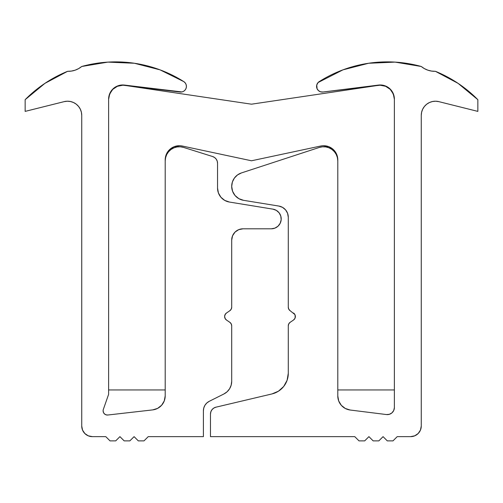<?xml version="1.0" encoding="UTF-8"?>
<svg xmlns="http://www.w3.org/2000/svg" width="503" height="503" viewBox="0 0 503 503"><rect width="100%" height="100%" fill="white"/><g stroke="black" fill="none" stroke-linecap="round" stroke-linejoin="round"><path stroke-width="0.75" d="M167.587 152.007L169.348 149.863L166.279 154.452L165.204 159.866L165.204 389.957L108.617 389.957L108.617 99.374A14.147 14.147 0 0 1 122.763 85.227L117.35 86.302L112.76 89.371L109.692 93.954L108.617 99.374L108.617 389.957L165.204 389.957L165.204 159.866A14.147 14.147 0 0 1 182.3 146.027L251.5 160.778L320.7 146.027A14.147 14.147 0 0 1 337.796 159.866L337.796 389.957L394.383 389.957L394.383 99.374L393.308 93.954L390.24 89.371L385.65 86.302L380.237 85.227A14.147 14.147 0 0 1 394.383 99.374L393.308 93.954M378.155 85.378A14.147 14.147 0 0 1 380.237 85.227A14.147 14.147 0 0 0 378.155 85.378L251.5 104.19L124.845 85.378A14.147 14.147 0 0 0 122.763 85.227A14.147 14.147 0 0 1 124.845 85.378L251.5 104.19L378.155 85.378M169.348 149.863L173.937 146.794L179.351 145.719A14.147 14.147 0 0 1 182.3 146.027L251.5 160.778L320.7 146.027A14.147 14.147 0 0 1 323.649 145.719L329.063 146.794L333.652 149.863L336.721 154.452L337.796 159.866L337.796 389.957L394.383 389.957L394.383 99.374M333.652 149.863L335.413 152.007M337.526 157.106L337.796 159.866M390.24 89.371L385.65 86.302M117.35 86.302L112.76 89.371M109.692 93.954L108.887 96.614M176.591 145.989L179.351 145.719M225.206 318.669L224.621 316.519A4.244 4.244 0 0 1 226.469 313.017A4.244 4.244 0 0 0 224.621 316.393L225.111 314.538L226.469 313.017L225.539 313.878L224.678 315.809M225.111 318.506L224.621 316.519L225.111 318.506L224.621 316.519L225.111 318.506L224.621 316.519L225.111 318.506L224.621 316.519L225.111 318.506L224.621 316.519L225.111 318.506L224.621 316.519L225.111 318.506L224.621 316.519L225.111 318.506L224.621 316.519L225.111 318.506L224.621 316.519L225.111 318.506L224.621 316.519L225.111 318.506L224.621 316.519L225.111 318.506L226.469 320.027A4.244 4.244 0 0 1 224.621 316.519L225.111 318.506L224.621 316.519A4.244 4.244 0 0 0 226.469 320.027L225.111 318.5M103.48 412.529L103.109 410.794L103.48 412.529L104.53 413.956L106.07 414.837L107.837 415.013L152.661 409.901L157.565 408.411L161.614 405.267L164.274 400.891L165.204 395.848L165.204 160.903A14.147 14.147 0 0 1 183.589 147.41L180.338 146.794L177.037 146.951L173.856 147.869L170.982 149.498L168.562 151.755L166.732 154.515L165.594 157.621L165.204 160.903L165.204 395.848A14.147 14.147 0 0 1 152.661 409.901L107.837 415.013A4.244 4.244 0 0 1 103.348 409.392L108.617 394.327L108.617 99.122A14.147 14.147 0 0 1 124.518 85.082L181.96 91.942L183.727 91.232L185.154 89.974L186.091 88.321L186.424 86.441L186.116 84.567L185.205 82.894L183.79 81.618A5.665 5.665 0 0 1 180.055 92.024L121.525 85.032L124.518 85.082M224.86 315.123L224.621 316.393M229.846 322.329A4.244 4.244 0 0 1 231.694 325.837L231.204 323.85L229.846 322.329L226.469 320.027L229.846 322.329M226.469 313.017L229.846 310.709L231.204 309.188A4.244 4.244 0 0 0 231.204 309.182L231.694 307.207A4.244 4.244 0 0 1 229.846 310.709L226.469 313.017L225.124 314.513M78.587 68.634L75.104 70.187L78.587 68.634L81.737 66.484A127.322 127.322 0 0 1 183.79 81.618L160.036 69.848L134.364 63.252L107.881 62.114L81.737 66.484A21.22 21.22 0 0 1 67.591 71.313L44.937 83.347L25.15 99.682A127.322 127.322 0 0 1 67.591 71.313L71.395 71.086L75.104 70.187L71.395 71.086M70.527 101.524L73.564 102.537L70.527 101.524L67.333 101.216L64.158 101.637L25.15 111.389L25.15 99.682L25.15 111.389L64.158 101.637A14.147 14.147 0 0 1 81.737 115.363L81.737 426.028L82.542 430.09L84.844 433.529L88.289 435.831L92.351 436.642A10.607 10.607 0 0 1 81.737 426.028L81.737 115.363L81.373 112.182L81.737 115.363M92.351 436.642L105.787 436.642L110.031 440.886L115.69 440.886L119.934 436.642L124.178 440.886L129.837 440.886L134.081 436.642L138.325 440.886L143.984 440.886L148.228 436.642L203.401 436.642L203.401 410.788A10.607 10.607 0 0 1 209.267 401.3L223.873 393.994L227.092 391.787L229.582 388.781L231.154 385.204L231.694 381.343A14.147 14.147 0 0 1 223.873 393.994L209.267 401.3L206.852 402.953L204.985 405.211L203.803 407.889L203.401 410.788L203.401 436.642L148.228 436.642L143.984 440.886L138.325 440.886L134.081 436.642L129.837 440.886L124.178 440.886L119.934 436.642L115.69 440.886L110.031 440.886L105.787 436.642L92.351 436.642M231.694 325.837L231.694 381.343L231.694 325.837L231.204 323.85M231.694 240.126L232.556 235.794L231.694 240.126L231.694 307.207L231.694 240.126A11.318 11.318 0 0 1 243.012 228.808L271.306 228.808L274.908 228.129L278.021 226.187L280.209 223.244L281.177 219.704L280.787 216.057L279.102 212.8L276.348 210.38L272.896 209.135A9.903 9.903 0 0 1 281.177 219.704A9.903 9.903 0 0 1 271.306 228.808L243.012 228.808L238.68 229.67L243.012 228.808M280.209 223.244L281.177 219.704L280.787 216.057L279.102 212.8L276.348 210.38L272.896 209.135L229.418 202.049A14.147 14.147 0 0 1 217.548 188.084L217.548 163.268L217.195 161.067L216.177 159.08L214.592 157.514L212.593 156.521A7.073 7.073 0 0 1 217.548 163.268L217.548 188.084L218.415 192.97L217.548 188.084M214.592 157.514L212.593 156.521L183.589 147.41L180.338 146.794M103.348 409.392A4.244 4.244 0 0 0 103.109 410.794A4.244 4.244 0 0 1 103.348 409.392L108.617 394.327L108.617 99.122L108.931 96.148L111.377 90.722L113.401 88.515L115.841 86.786L118.589 85.604L121.525 85.032L118.589 85.604M80.304 109.157L78.581 106.46L76.299 104.209L73.564 102.537L76.299 104.209L78.581 106.46L80.304 109.157L81.373 112.182M224.621 316.519L225.111 314.538M232.556 235.794L235.008 232.122L238.68 229.67M272.896 209.135L229.418 202.049L224.74 200.408L220.918 197.251L218.415 192.97L220.918 197.251M212.593 156.521L183.589 147.41M185.154 89.974L186.091 88.321M183.79 81.618L160.036 69.848M160.029 69.848L134.42 63.259M227.092 391.787L229.582 388.781M230.198 310.445L230.638 310.011M230.808 309.804L231.21 309.175M229.418 202.049L224.74 200.408M177.037 146.951L173.856 147.869L170.982 149.498L168.562 151.755M295.355 316.412L294.877 318.474L295.355 316.519A4.244 4.244 0 0 0 293.507 313.017A4.244 4.244 0 0 1 293.507 320.027L294.896 318.443L295.355 316.393L294.833 314.482L293.507 313.017L294.865 314.538L295.355 316.519L294.865 318.5L293.507 320.027L290.13 322.329L288.772 323.85L288.282 325.837A4.244 4.244 0 0 1 290.13 322.329L293.507 320.027M288.766 323.863L289.2 323.19M288.848 323.712L289.068 323.372M295.167 317.783L295.11 315.098M278.775 206.048L282.523 207.362L278.775 206.048L243.578 200.332A14.147 14.147 0 0 1 241.44 172.925L237.51 174.937L234.385 178.068L232.386 182.004L231.694 186.368L232.562 191.253L235.064 195.535L238.894 198.691L243.578 200.332L278.775 206.048A11.318 11.318 0 0 1 288.282 217.221L288.282 307.207L288.772 309.188L290.13 310.709A4.244 4.244 0 0 1 288.282 307.207L288.282 217.221L287.584 213.31L288.282 217.221M316.752 84.994L317.079 88.735L318.493 90.653L320.568 91.816L322.945 92.024A5.665 5.665 0 0 1 319.21 81.618A127.322 127.322 0 0 1 421.263 66.484L395.119 62.114L368.636 63.252L342.964 69.848L318.116 82.523L316.752 84.994L317.079 88.735L318.493 90.653L320.568 91.816L322.945 92.024L378.482 85.082A14.147 14.147 0 0 1 394.383 99.122L394.383 407.537A7.073 7.073 0 0 1 386.43 414.554L350.189 410.027A14.147 14.147 0 0 1 337.796 395.987L337.796 160.903L337.406 157.596L336.249 154.478L334.401 151.711L331.955 149.448L329.044 147.825L325.837 146.926L322.511 146.801L319.248 147.461A14.147 14.147 0 0 1 337.796 160.903L337.796 395.987L338.714 400.992L337.796 395.987M290.13 310.709L294.833 314.482L290.13 310.709M294.871 318.493L295.355 316.393L294.896 318.443M410.655 436.642L397.213 436.642L392.969 440.886L387.31 440.886L383.066 436.642L378.822 440.886L373.163 440.886L368.919 436.642L364.675 440.886L359.016 440.886L354.772 436.642L210.474 436.642L210.474 414.07A7.073 7.073 0 0 1 215.919 407.185L213.75 408.103L212.002 409.681L210.864 411.75L210.474 414.07L210.474 436.642L354.772 436.642L359.016 440.886L364.675 440.886L368.919 436.642L373.163 440.886L378.822 440.886L383.066 436.642L387.31 440.886L392.969 440.886L397.213 436.642L410.655 436.642L414.711 435.831L418.156 433.529L420.458 430.09L421.263 426.028A10.607 10.607 0 0 1 410.655 436.642L414.711 435.831M424.419 106.46L426.701 104.209L424.419 106.46L422.696 109.157L421.627 112.182L421.263 115.363L421.263 426.028L421.263 115.363A14.147 14.147 0 0 1 438.842 101.637L477.85 111.389L477.85 99.682L458.063 83.347L435.409 71.313A127.322 127.322 0 0 1 477.85 99.682L477.85 111.389L438.842 101.637L435.667 101.216L438.842 101.637M431.605 71.086L427.896 70.187L431.605 71.086L435.409 71.313A21.22 21.22 0 0 1 421.263 66.484L424.413 68.634L427.896 70.187L424.413 68.634M241.44 172.925L319.248 147.461L241.44 172.925L237.51 174.937L234.385 178.068L232.386 182.004L231.694 186.368M287.106 380.262L283.705 386.461L287.106 380.262L288.282 373.295L288.282 325.837L288.282 373.295A21.22 21.22 0 0 1 271.941 393.943L215.919 407.185L213.75 408.103M432.473 101.524L429.436 102.537L426.701 104.209L429.436 102.537L432.473 101.524L435.667 101.216M322.945 92.024L381.475 85.032L384.411 85.604L387.159 86.786L389.599 88.515L391.623 90.722L394.069 96.148L394.383 99.122L394.383 407.537L393.755 410.442L391.994 412.837L389.397 414.296L386.43 414.554L350.189 410.027L345.335 408.493L341.336 405.349L338.714 400.992M282.523 207.362L285.585 209.883L287.584 213.31L285.585 209.883L282.523 207.362M271.941 393.943L278.455 391.196L283.705 386.461L278.455 391.196L271.941 393.943L215.919 407.185M319.21 81.618L318.116 82.523M378.482 85.082L384.411 85.604M394.069 96.148L394.383 99.122M350.189 410.027L345.335 408.493M331.955 149.448L329.044 147.825L325.837 146.926M212.002 409.681L210.864 411.75M289.175 309.81L288.867 309.351M295.123 315.123L295.355 316.393"/></g></svg>
